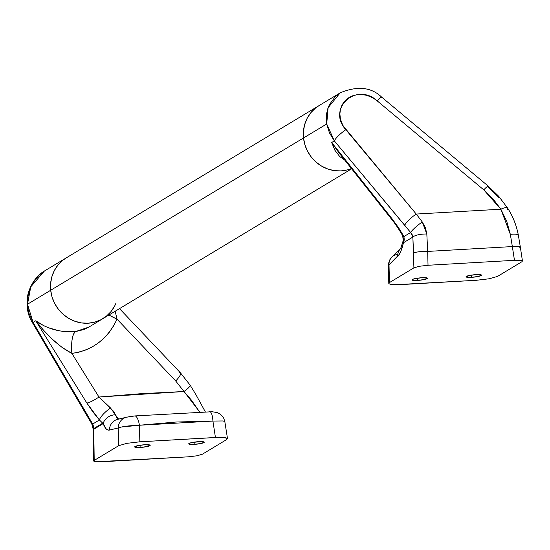 <?xml version="1.0" encoding="UTF-8"?>
<svg xmlns="http://www.w3.org/2000/svg" width="550" height="550" viewBox="0 0 550 550"><rect width="100%" height="100%" fill="white"/><g stroke="black" fill="none" stroke-linecap="round" stroke-linejoin="round"><path stroke-width="0.82" d="M50.696 290.249L303.524 137.961A35.482 33.426 -121.1 0 1 319.007 105.634A35.482 33.426 58.9 0 0 303.524 137.961L304.893 144.726L307.505 151.161L311.259 157.018L316.016 162.064L321.592 166.107L327.772 169.001L334.317 170.624L340.979 170.912L347.497 169.868L351.423 168.534A35.482 33.426 -121.1 0 1 303.524 137.961L50.696 290.249L52.057 297.021L54.67 303.456L58.424 309.306L63.181 314.359L68.757 318.402L74.938 321.289L81.483 322.912L88.144 323.207L94.669 322.163L100.794 319.811L106.301 316.25L110.963 311.623L114.606 306.096L110.963 311.623L106.301 316.25L100.794 319.811L94.669 322.163L88.144 323.207L81.483 322.912L74.938 321.289L68.757 318.402L63.181 314.359L58.424 309.306L54.67 303.456L52.057 297.021L50.696 290.249A35.482 33.426 58.9 0 0 102.788 318.711A35.482 33.426 -121.1 0 1 50.696 290.249A35.482 33.426 -121.1 0 1 66.172 257.929A35.482 33.426 58.9 0 0 50.696 290.249L27.5 304.226L50.696 290.249L50.627 283.408L50.696 290.249M522.445 260.954L520.3 246.812A11.351 1.519 171.2 0 0 512.346 246.572L510.338 234.355L506.729 221.299L500.851 209.213L416.226 214.053L343.303 126.081L341.426 122.155L340.278 118.058L339.907 113.926L340.326 109.904L341.509 106.123L343.427 102.706L346.012 99.777L349.181 97.419L352.825 95.728L356.819 94.751L361.034 94.524L365.324 95.061L369.545 96.326L373.553 98.292L377.224 100.891L483.766 189.853L493.089 198.921L500.851 209.213L416.226 214.053L422.269 221.946L425.432 227.686L426.821 234.018L427.687 251.419L512.346 246.572L514.463 260.315L512.346 246.572L427.687 251.419L428.024 265.265L514.463 260.315L518.354 260.226L522.445 260.954L522.019 261.663L497.558 276.403L489.342 278.754L476.424 280.28L394.969 284.735L390.754 284.398L388.809 283.649L389.448 282.59L389.015 264.853L397.657 256.465C399.994 254.107 401.919 249.528 403.432 242.742L403.947 236.541L410.644 232.506L412.136 234.623L412.864 237.064L403.432 242.742L400.854 251.261L399.307 254.334L389.015 264.853L389.448 282.59L413.909 267.85L389.448 282.59L388.809 283.649L390.754 284.398L400.826 284.604L476.424 280.28L489.342 278.754L497.558 276.403L522.019 261.663L522.445 260.954L519.922 260.301L514.463 260.315L428.024 265.265L419.396 266.276L413.909 267.85L412.864 237.064L403.432 242.742L404.277 239.896L403.947 236.541L392.267 219.044L331.678 142.526L344.809 160.174L339.749 156.578L334.881 150.233L331.678 142.526L334.352 140.917L331.678 142.526L392.267 219.044L398.551 227.679L403.947 236.541L410.644 232.506L334.352 140.917L329.429 132.839L326.721 123.984L303.524 137.961L303.462 131.113L304.693 124.458L307.182 118.25L310.832 112.723L315.494 108.089L319.124 105.559L315.494 108.089L310.832 112.723L307.182 118.25L304.693 124.458L303.462 131.113L303.524 137.961L326.721 123.984L326.253 118.931L326.556 113.946L327.621 109.141L329.423 104.624L335.067 96.869L340.526 92.668M66.296 257.854L62.659 260.384L57.998 265.018L54.354 270.545L51.865 276.753L50.627 283.408L51.865 276.753L54.354 270.545L57.998 265.018L62.659 260.384L66.296 257.854M144.678 444.757A7.803 1.162 -6 0 1 150.198 445.294A7.803 1.162 -6 0 1 140.195 447.459L139.961 445.252L140.195 447.459L147.373 446.504L150.164 445.197L144.678 444.757L137.5 445.713L134.709 447.019L140.195 447.459A7.803 1.162 -6 0 1 134.674 446.923A7.803 1.162 -6 0 1 144.678 444.757M198.736 441.664A7.803 1.162 -6 0 1 204.256 442.2A7.803 1.162 -6 0 1 194.246 444.366L194.012 442.159L194.246 444.366L201.424 443.41L204.215 442.104L200.138 441.602L191.558 442.619L189.056 443.438L189.062 444.118L194.246 444.366A7.803 1.162 -6 0 1 188.726 443.829A7.803 1.162 -6 0 1 198.736 441.664M93.149 425.067L92.703 424.022L99.399 419.987L102.706 423.163L93.768 428.546L93.149 425.067M31.962 321.832A11.351 2.853 -30.4 0 0 33.089 322.382L35.764 320.774L86.838 403.019L92.826 411.826L99.399 419.987L92.703 424.022L33.089 322.382A11.351 2.853 149.6 0 1 31.989 321.887C27.335 314.27 25.974 305.168 27.899 294.573C31.742 279.943 40.528 273.096 44.763 270.82L38.981 275.22L32.457 283.504L30.14 288.331L28.517 293.473L27.631 298.808L28.022 309.031L29.15 313.713L33.089 322.382L35.764 320.774L43.698 325.627L48.173 327.614L58.238 330.619L63.779 331.512L75.439 331.629L84.067 329.478L88.956 327.044L351.643 168.809M118.669 445.692L126.899 443.334L139.838 441.808L218.508 437.36L223.63 437.463L227.418 438.446L226.779 439.498L202.311 454.238L196.838 455.812L188.224 456.823L96.312 461.787L93.782 461.134L94.201 460.426L118.669 445.692L94.201 460.426L93.748 429.282L103.18 423.596L106.095 428.814L107.738 429.962L109.443 430.072L118.243 427.955L118.669 445.692L126.899 443.334L139.838 441.808L139.432 425.239L176.055 422.029L212.912 421.066L215.435 437.484L139.838 441.808L139.432 425.239L121.358 427.027L118.243 427.955L118.669 445.692M127.621 417.017A11.351 10.842 76.5 0 0 126.39 417.244A11.351 10.842 -103.5 0 1 127.621 417.017L128.04 416.928M128.652 416.817L131.409 416.391M133.609 416.089L134.688 415.958A11.351 3.506 83.2 0 1 134.846 415.931A11.351 3.506 83.2 0 1 139.432 425.239L212.912 421.066L215.435 437.484L225.486 437.69L227.501 438.632L224.806 421.479L222.915 420.956L212.912 421.066L222.936 420.963M212.224 411.799L213.29 411.922M117.556 419.368A11.351 10.842 76.5 0 0 109.443 430.072A11.351 10.842 -103.5 0 1 117.556 419.368A11.351 10.842 -103.5 0 1 119.192 419.093L117.054 418.248L113.747 411.462L98.966 397.031L71.864 353.396C92.524 350.46 107.58 339.048 117.04 319.165L108.9 315.026A22.708 2.386 -156.5 0 0 117.04 319.165L115.184 311.245L117.04 319.165L175.718 380.999L184.009 391.518L141.453 393.656L98.966 397.031L71.864 353.396L79.001 352.151L85.931 349.924L92.531 346.754L98.691 342.698L104.314 337.824L109.306 332.207L113.568 325.957L117.04 319.165L175.718 380.999A11.351 2.592 -43.5 0 0 180.524 372.941L119.501 308.639M93.782 461.134L94.201 460.426L93.768 428.546L92.703 424.022A11.351 2.276 148.5 0 1 91.692 423.672A11.351 2.276 -31.5 0 0 92.703 424.022L87.952 416.082A11.351 2.853 -30.4 0 1 86.852 415.58L91.719 423.713L93.266 429.454A11.351 0.619 0.7 0 1 93.748 429.282L93.768 428.546L102.706 423.163L103.18 423.596L93.748 429.282A11.351 0.619 -179.3 0 0 93.266 429.461L93.363 446.243A11.351 1.973 -1.4 0 1 93.844 445.651A11.351 1.973 178.6 0 0 93.363 446.243L93.727 460.976L95.074 461.636L101.791 461.773L188.224 456.823L196.838 455.812L202.311 454.238L226.779 439.498L227.418 438.446M116.071 302.892A35.482 33.426 -121.1 0 1 102.788 318.711M118.525 419.134L110.591 408.045L98.966 397.031L184.009 391.518L191.331 400.029L199.471 411.716M86.817 415.532A11.351 2.853 149.6 0 0 87.952 416.082L33.089 322.382L27.5 304.226L30.766 286.839L44.399 271.047M179.472 372.763A11.351 2.592 136.5 0 1 180.558 372.982A11.351 2.592 136.5 0 1 175.718 380.999L184.009 391.518A11.351 2.138 -33.1 0 0 190.114 385.117A11.351 2.138 146.9 0 1 184.009 391.518L198.529 410.424M189.131 384.842A11.351 2.138 146.9 0 1 190.114 385.117M209.447 411.709A11.351 3.307 90.3 0 1 209.722 411.675A11.351 3.307 90.3 0 1 212.912 421.066A11.351 3.307 -89.7 0 0 209.722 411.675A11.351 3.307 -89.7 0 0 209.447 411.709M88.88 327.085L75.439 331.629C60.301 332.564 47.073 328.948 35.764 320.774C47.479 336.036 59.517 346.913 71.864 353.396A22.708 6.779 84.1 0 1 75.439 331.629C72.291 334.503 71.101 341.763 71.864 353.396L61.566 347.022L52.167 339.082L43.587 330.261L35.764 320.774L86.838 403.019A11.351 2.076 -31.8 0 0 98.966 397.031A11.351 2.076 148.2 0 1 86.838 403.019L99.399 419.987A11.351 3.046 -41.3 0 1 110.591 408.045A11.351 3.046 138.7 0 0 99.399 419.987L103.18 423.596A11.351 8.834 -20.1 0 1 115.342 414.748A11.351 8.834 159.9 0 0 103.18 423.596C104.974 428.395 107.064 430.554 109.443 430.072L118.243 427.955A11.351 10.842 -103.5 0 1 126.39 417.244A11.351 10.842 76.5 0 0 118.243 427.955C122.183 426.498 129.25 425.597 139.432 425.239A11.351 3.506 -96.8 0 0 134.846 415.931A11.351 3.506 -96.8 0 0 134.688 415.958L129.374 416.701M421.981 277.722A7.803 1.162 -6 0 1 427.494 278.259A7.803 1.162 -6 0 1 417.491 280.424L417.257 278.218L417.491 280.424L412.308 280.184L412.301 279.503L414.803 278.678L421.981 277.722L427.46 278.169L424.669 279.476L417.491 280.424A7.803 1.162 -6 0 1 411.971 279.895A7.803 1.162 -6 0 1 421.981 277.722M476.032 274.629A7.803 1.162 -6 0 1 481.553 275.165A7.803 1.162 -6 0 1 471.549 277.331L471.316 275.124L471.549 277.331L466.063 276.891L468.854 275.584L476.032 274.629L481.511 275.069L478.72 276.375L471.549 277.331A7.803 1.162 -6 0 1 466.029 276.794A7.803 1.162 -6 0 1 476.032 274.629M303.524 137.961A35.482 33.426 58.9 0 0 351.423 168.534L347.497 169.868L340.979 170.912L334.317 170.624L327.772 169.001L321.592 166.107L316.016 162.064L311.259 157.018L307.505 151.161L304.893 144.726L303.524 137.961M520.3 246.812L518.361 235.256C516.519 225.431 512.937 216.377 507.609 208.086L498.747 196.336L488.235 186.12A11.351 1.189 129.9 0 0 483.766 189.853A11.351 1.189 -50.1 0 1 488.235 186.12A11.351 1.189 -50.1 0 1 488.139 186.835L498.768 197.381M388.809 283.649L388.3 265.87L389.015 264.853L388.389 266.186M488.235 186.12L381.693 97.157A11.351 1.189 129.9 0 0 377.224 100.891L483.766 189.853L500.851 209.213A11.351 2.998 -32.6 0 1 507.588 208.051A11.351 2.998 147.4 0 0 500.851 209.213L510.338 234.355A11.351 2.461 -10.4 0 1 518.348 235.214A11.351 2.461 169.6 0 0 510.338 234.355L512.346 246.572A11.351 1.519 -8.8 0 1 520.3 246.792A11.351 1.519 -8.8 0 1 519.819 247.363M518.348 235.214A11.351 2.461 -10.4 0 1 517.928 236.122M507.588 208.051A11.351 2.998 -32.6 0 1 507.574 209.337M340.065 92.95L328.089 107.745L326.721 123.984L334.352 140.917A11.351 2.296 -39.8 0 1 345.861 129.704C326.611 108.783 356.228 81.579 377.224 100.891A11.351 1.189 -50.1 0 1 381.679 97.151A11.351 1.189 -50.1 0 1 381.597 97.879M416.226 214.053L345.861 129.704A11.351 2.296 140.2 0 0 334.352 140.917L404.724 225.273A11.351 2.296 -39.8 0 1 416.226 214.053A11.351 2.296 140.2 0 0 404.724 225.273L410.644 232.506A11.351 1.719 -38.7 0 1 422.269 221.946L416.226 214.053M422.269 221.946A11.351 1.719 141.3 0 0 410.644 232.506L412.864 237.064A11.351 3.293 -3.6 0 1 426.821 234.018L422.269 221.946M426.821 234.018A11.351 3.293 176.4 0 0 412.864 237.064L413.552 253.076A11.351 1.973 -1.4 0 1 427.687 251.419L426.821 234.018M428.024 265.265L427.687 251.419A11.351 1.973 178.6 0 0 413.552 253.076L413.909 267.85L419.396 266.276L428.024 265.265M391.944 257.056A11.351 10.429 45.8 0 0 389.015 264.853A11.351 10.429 -134.2 0 1 391.944 257.056A11.351 10.429 -134.2 0 1 397.719 254.327M400.434 248.813A11.351 10.429 45.9 0 0 397.657 256.465A11.351 10.429 -134.1 0 1 400.324 248.923M403.232 240.536A11.351 5.988 12.4 0 0 403.432 242.742A11.351 5.988 -167.6 0 1 403.232 240.542M403.947 236.541A11.351 3.589 151.2 0 1 402.662 235.716A11.351 3.589 -28.8 0 0 403.947 236.541M392.267 219.044A11.351 1.513 141.6 0 0 392.074 219.876A11.351 1.513 141.6 0 0 392.899 219.849A11.351 1.513 -38.4 0 1 392.061 219.863A11.351 1.513 -38.4 0 1 392.267 219.044M338.731 152.488L331.678 142.526L338.731 152.488M44.77 270.82L340.409 92.737C357.562 85.697 371.326 87.175 381.693 97.157M86.852 415.58L31.989 321.887M180.524 372.941L190.094 385.082L195.814 394.439L205.226 411.675M126.466 417.223L134.833 415.931L212.176 411.737L217.518 412.644L220.612 414.363L223.575 417.828L224.881 421.623M117.652 419.341L126.466 417.23M388.3 265.87L388.465 263.594L389.902 259.662L391.971 257.022L400.627 248.627L403.212 240.625L402.703 235.785C398.599 228.766 395.051 223.458 392.061 219.863L339.707 153.732"/></g></svg>
